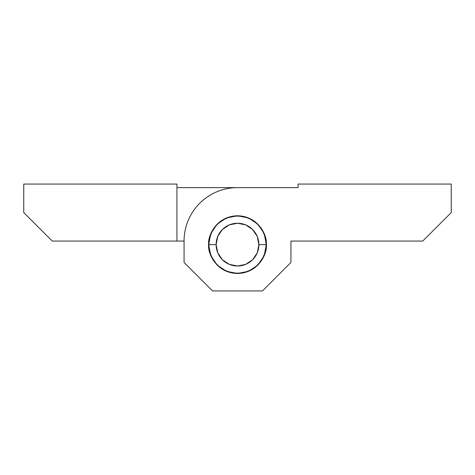 <?xml version="1.0" encoding="UTF-8"?>
<svg xmlns="http://www.w3.org/2000/svg" width="475" height="475" viewBox="0 0 475 475"><rect width="100%" height="100%" fill="white"/><g stroke="black" fill="none" stroke-linecap="round" stroke-linejoin="round"><path stroke-width="0.71" d="M176.938 184.062L23.75 184.062L23.75 212.562L52.25 241.062L184.062 241.062L176.938 241.062L176.938 184.062L23.75 184.062L23.75 212.562L52.25 241.062L176.938 241.062L176.938 184.062M237.5 187.625L176.938 187.625L237.5 187.625C230.417 187.625 223.594 188.979 217.051 191.692C210.502 194.406 204.725 198.265 199.714 203.276C194.703 208.287 190.843 214.065 188.13 220.614C185.416 227.157 184.062 233.979 184.062 241.062A53.438 53.438 0 0 1 237.5 187.625L298.062 187.625L237.5 187.625M264.159 233.581L257.907 224.218L264.159 233.581L266.356 244.625C267.514 253.068 258.857 273.089 237.5 273.481C216.143 273.089 207.486 253.068 208.644 244.625C207.486 236.182 216.143 216.161 237.5 215.769C258.857 216.161 267.514 236.182 266.356 244.625L264.159 255.669L257.907 265.032L248.544 271.284L237.5 273.481L226.456 271.284L217.093 265.032L210.841 255.669L208.644 244.625L210.841 233.581L217.093 224.218L226.456 217.966L237.5 215.769L248.544 217.966L257.907 224.218L264.159 233.581M451.25 184.062L298.062 184.062L298.062 187.625L298.062 184.062L451.25 184.062L451.25 212.562L451.25 184.062M290.938 241.062L422.75 241.062L451.25 212.562L422.75 241.062L290.938 241.062L290.938 262.438L290.938 241.062M184.062 241.062L184.062 262.438L212.562 290.938L262.438 290.938L290.938 262.438L262.438 290.938L212.562 290.938L184.062 262.438L184.062 241.062M209 244.625A28.5 28.5 0 0 1 237.5 216.125A28.5 28.5 0 0 1 266 244.625A28.5 28.5 0 0 0 237.5 216.125A28.5 28.5 0 0 0 209 244.625L216.125 244.625A21.375 21.375 0 0 1 237.5 223.25A21.375 21.375 0 0 1 258.875 244.625L266 244.625L258.875 244.625A21.375 21.375 0 0 1 237.5 266A21.375 21.375 0 0 1 216.125 244.625L209 244.625A28.5 28.5 0 0 0 237.5 273.125A28.5 28.5 0 0 0 266 244.625A28.5 28.5 0 0 1 237.5 273.125A28.5 28.5 0 0 1 209 244.625M258.875 244.625L257.248 252.807L252.617 259.742L245.682 264.373L237.5 266L229.318 264.373L222.383 259.742L217.752 252.807L216.125 244.625L217.752 236.443L222.383 229.508L229.318 224.877L237.5 223.25L245.682 224.877L252.617 229.508L257.248 236.443L258.875 244.625"/></g></svg>
